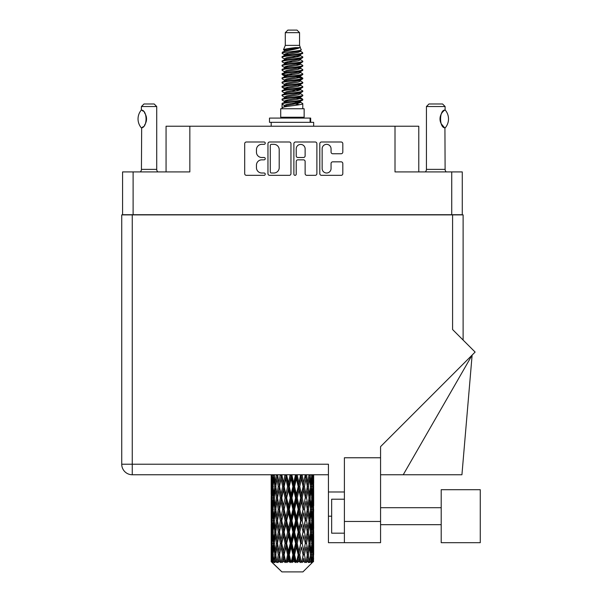 <?xml version="1.0" encoding="UTF-8"?>
<svg xmlns="http://www.w3.org/2000/svg" width="602" height="602" viewBox="0 0 602 602"><rect width="100%" height="100%" fill="white"/><g stroke="black" fill="none" stroke-linecap="round" stroke-linejoin="round"><path stroke-width="0.9" d="M322.138 168.552A4.462 4.462 0 0 0 326.6 173.007A4.462 4.462 0 0 0 331.055 168.552L331.055 163.503A1.671 1.671 0 0 1 332.725 161.84L341.146 161.84A1.671 1.671 0 0 1 342.809 163.503L342.809 173.677A1.671 1.671 0 0 1 341.146 175.34L321.476 175.34A1.671 1.671 0 0 1 319.805 173.677L319.805 143.667A1.671 1.671 0 0 1 321.476 141.997L341.146 141.997A1.671 1.671 0 0 1 342.809 143.667L342.809 152.088A1.671 1.671 0 0 1 341.146 153.751L332.725 153.751A1.671 1.671 0 0 1 331.055 152.088L331.055 148.792A4.462 4.462 0 0 0 326.6 144.337A4.462 4.462 0 0 0 322.138 148.792L322.138 168.552M295.048 175.34A1.166 1.166 0 0 0 296.214 174.174L296.214 161.509A1.671 1.671 0 0 1 297.885 159.839L303.468 159.839A1.671 1.671 0 0 1 305.131 161.509L305.131 173.677A1.671 1.671 0 0 0 306.802 175.34L315.222 175.34A1.671 1.671 0 0 0 316.885 173.677L316.885 143.667A1.671 1.671 0 0 0 315.222 141.997L295.552 141.997A1.671 1.671 0 0 0 293.881 143.667L293.881 174.174A1.166 1.166 0 0 0 295.048 175.34M462.268 214.891L462.268 171.916L462.268 214.718L122.582 214.718L122.582 171.916L122.582 214.891M290.962 173.677L290.962 143.667A1.671 1.671 0 0 0 289.299 141.997L269.628 141.997A1.671 1.671 0 0 0 267.958 143.667L267.958 173.677A1.671 1.671 0 0 0 269.628 175.34L289.299 175.34A1.671 1.671 0 0 0 290.962 173.677M261.787 144.337L264.082 144.337A1.166 1.166 0 0 0 265.249 143.171A1.166 1.166 0 0 0 264.082 141.997L246.368 141.997A1.671 1.671 0 0 0 244.698 143.667L244.698 173.677A1.671 1.671 0 0 0 246.368 175.34L264.082 175.34A1.166 1.166 0 0 0 265.249 174.174A1.166 1.166 0 0 0 264.082 173.007L261.787 173.007A5.335 5.335 0 0 1 256.452 167.672L256.452 165.174A5.335 5.335 0 0 1 261.787 159.839L264.082 159.839A1.166 1.166 0 0 0 265.249 158.672A1.166 1.166 0 0 0 264.082 157.506L261.787 157.506A5.335 5.335 0 0 1 256.452 152.171L256.452 149.672A5.335 5.335 0 0 1 261.787 144.337M451.733 214.718L451.733 171.916L395.01 171.916L395.01 126.232L189.841 126.232L189.841 171.916L133.11 171.916L133.11 214.718M166.062 171.916L166.062 126.232L189.841 126.232M395.01 126.232L418.789 126.232L418.789 171.916M271.457 144.337A1.166 1.166 0 0 0 270.29 145.503L270.29 171.841A1.166 1.166 0 0 0 271.457 173.007L273.88 173.007A5.335 5.335 0 0 0 279.208 167.672L279.208 149.672A5.335 5.335 0 0 0 273.88 144.337L271.457 144.337M305.131 148.875A4.462 4.462 0 0 0 300.676 144.42A4.462 4.462 0 0 0 296.214 148.875L296.214 155.835A1.671 1.671 0 0 0 297.885 157.506L303.468 157.506A1.671 1.671 0 0 0 305.131 155.835L305.131 148.875M451.733 171.916L462.268 171.916M122.582 171.916L133.11 171.916M480.268 542.688L480.268 489.697L441.206 489.697L441.206 542.688L480.268 542.688L441.206 542.688M344.397 533.176L331.657 533.176L331.657 499.208L344.397 499.208M344.397 542.688L344.397 521.46L380.569 521.46L380.569 542.688L328.429 542.688L328.429 464.217L132.259 464.217L132.259 214.891L463.119 214.891L463.119 340.062L463.119 240.364M452.584 214.891L452.584 329.535L475.128 352.072L380.569 446.624L380.569 457.768L344.397 457.768L344.397 521.46M380.569 457.768L380.569 521.46M328.429 474.752L132.259 474.752A10.527 10.527 0 0 1 121.732 464.217L121.732 214.891L132.259 214.891M344.397 491.992L328.429 491.992M403.235 474.752L472.126 355.075L461.93 474.752L380.569 474.752M121.732 464.217A10.527 10.527 0 0 0 132.259 474.752L132.259 464.217L121.732 464.217A10.527 10.527 0 0 0 132.259 474.752M141.312 127.82L141.312 127.82A13.673 13.673 0 0 1 141.312 110.068L141.666 110.068C147.52 110.776 147.528 127.127 141.666 127.82L141.432 169.373A3.394 3.394 0 0 1 140.281 171.916M141.432 169.373L156.716 169.373A3.394 3.394 0 0 0 157.867 171.916M156.716 169.373L156.716 106.531L141.432 106.531L141.312 110.068M141.432 106.531L143.983 103.98L154.172 103.98L156.716 106.531M141.666 110.068A10.527 10.527 0 0 1 142.23 110.459M142.456 110.625A10.527 10.527 0 0 1 143.156 111.227L142.99 111.069M144.42 112.627A10.527 10.527 0 0 1 145.729 114.929M145.97 115.561A10.527 10.527 0 0 1 146.527 118.948L145.97 115.569M146.113 121.882L146.527 118.978A10.527 10.527 0 0 1 145.97 122.334L145.993 122.266M145.729 122.966A10.527 10.527 0 0 1 144.435 125.246M143.156 126.668A10.527 10.527 0 0 1 142.456 127.263M142.238 127.428A10.527 10.527 0 0 1 141.666 127.82L142.23 127.436M145.729 114.922L145.526 114.47M145.428 114.252L144.435 112.649M142.907 111.001L142.471 110.64M285.288 32.651L299.555 32.651L297.012 30.1L287.839 30.1L285.288 32.651L285.288 45.383L283.482 49.748L284.972 50.786M299.555 32.651L299.555 45.383L285.288 45.383M304.145 108.736L280.705 108.736L280.705 117.232L304.145 117.232L304.145 108.736M283.504 117.232L283.504 118.082M301.339 117.232L301.339 118.082M299.819 47.626L286.725 50.259L282.353 52.479C282.225 51.019 296.989 49.439 299.819 47.626L295.379 47.626C288.817 48.371 284.851 49.078 283.482 49.748M282.353 52.479L282.323 53.473L284.972 55.038M299.555 45.383L301.181 50.026L298.125 51.32L286.725 53.443L284.362 54.504L284.693 54.887M301.361 49.748C302.242 50.982 281.698 52.111 282.06 53.179M302.497 52.479L302.783 53.179L301.993 53.179L302.497 52.479L300.15 50.937L300.488 51.32L298.125 52.382L284.693 55.181L282.06 56.889L282.323 57.724L284.693 59.139M298.133 98.021L302.783 99.353C303.423 100.767 281.42 102.182 282.06 103.597L282.06 104.131L284.362 105.455L284.362 106.328M299.871 97.494L300.488 98.028L298.125 99.089L286.725 101.211L282.06 103.597M302.783 99.353L302.52 100.18L298.125 102.272L286.725 104.394L284.362 105.455M302.783 99.887C303.423 101.302 281.42 102.716 282.06 104.131L282.06 108.736M302.783 103.597C303.423 105.011 281.42 106.434 282.06 107.848L286.725 105.455L298.125 103.333L300.488 102.272L300.15 101.888L302.783 103.597L302.783 108.736M301.993 53.179C298.396 54.413 281.427 55.655 282.06 56.889M282.06 57.423C281.42 56.009 303.423 54.594 302.783 53.179L298.125 55.565L286.725 57.687L284.362 58.748L284.362 59.809M298.133 54.504L302.783 56.889C303.423 58.304 281.42 59.726 282.06 61.141L282.323 61.968L284.972 63.526M300.15 55.181L300.488 55.565L298.125 56.626L286.725 58.748L282.06 61.141M302.783 56.889L302.52 57.724L300.15 59.139L286.725 61.931L284.362 62.999L284.693 63.383M302.783 57.423C303.423 58.838 281.42 60.253 282.06 61.667M300.15 59.425L302.783 61.141C303.423 62.555 281.42 63.97 282.06 65.385L282.323 66.212L284.972 67.77M300.488 58.748L300.488 59.809L298.125 60.87L286.725 62.999L282.06 65.385M302.783 61.141L302.52 61.968L300.15 63.383L286.725 66.182L284.362 67.243L284.693 67.627M302.783 61.667C303.423 63.082 281.42 64.497 282.06 65.911M300.488 62.999L300.488 64.06L302.783 65.385C303.423 66.799 281.42 68.214 282.06 69.629L282.323 70.457L284.693 71.871M300.488 64.06L298.125 65.121L286.725 67.243L282.06 69.629M302.783 65.385L302.52 66.212L300.15 67.627L286.725 70.426L284.362 71.487L284.362 72.549M302.783 65.911C303.423 67.326 281.42 68.748 282.06 70.163M299.871 67.77L302.783 69.629C303.423 71.044 281.42 72.458 282.06 73.873L282.323 74.708L284.972 76.266M300.15 67.921L300.488 68.304L298.125 69.365L286.725 71.487L282.06 73.873M302.783 69.629L302.52 70.457L300.15 71.871L286.725 74.671L284.362 75.732L284.693 76.123M302.783 70.163C303.423 71.578 281.42 72.992 282.06 74.407M300.15 72.165L302.783 73.873C303.423 75.288 281.42 76.71 282.06 78.125L282.323 78.952L284.972 80.51M300.488 71.487L300.488 72.549L298.125 73.61L286.725 75.732L282.06 78.125M302.783 73.873L302.52 74.708L300.15 76.123L286.725 78.922L284.362 79.983L284.693 80.367M302.783 74.407C303.423 75.822 281.42 77.237 282.06 78.651M299.871 76.266L302.783 78.125C303.423 79.539 281.42 80.954 282.06 82.369L282.323 83.196L284.693 84.611M300.15 76.409L300.488 76.793L298.125 77.854L286.725 79.983L282.06 82.369M302.783 78.125L302.52 78.952L300.15 80.367L286.725 83.166L284.362 84.227L284.362 85.288M302.783 78.651C303.423 80.066 281.42 81.481 282.06 82.903M300.15 80.653L302.783 82.369C303.423 83.783 281.42 85.198 282.06 86.613L282.323 87.441L286.71 88.471M300.488 79.983L300.488 81.044L298.125 82.105L286.725 84.227L282.06 86.613M302.783 82.369L302.52 83.196L300.15 84.611L286.725 87.41L284.362 88.471L284.972 89.006M302.783 82.903C303.423 84.318 281.42 85.732 282.06 87.147M299.871 84.754L302.783 86.613C303.423 88.027 281.42 89.442 282.06 90.857L282.323 91.692L284.693 93.107M300.15 84.905L300.488 85.288L298.125 86.349L286.725 88.471L282.06 90.857M302.783 86.613L302.52 87.441L300.15 88.855L286.725 91.654L284.362 92.716L284.362 93.777M302.783 87.147C303.423 88.562 281.42 89.976 282.06 91.391M298.133 88.471L302.783 90.857C303.423 92.279 281.42 93.694 282.06 95.108L282.323 95.936L284.693 97.351M300.15 89.149L300.488 89.532L298.125 90.593L286.725 92.716L282.06 95.108M302.783 90.857L302.52 91.692L300.15 93.107L286.725 95.906L284.362 96.967L284.362 98.028M302.783 91.391C303.423 92.806 281.42 94.221 282.06 95.635M300.15 93.393L302.783 95.108C303.423 96.523 281.42 97.938 282.06 99.353L282.323 100.18L284.972 101.738M300.488 92.716L300.488 93.777L298.125 94.838L286.725 96.967L282.06 99.353M302.783 95.108L302.52 95.936L300.15 97.351L286.725 100.15L284.362 101.211L284.693 101.595M302.783 95.635C303.423 97.05 281.42 98.472 282.06 99.887M285.491 53.774L288.177 54.195M284.633 54.15L286.71 54.504M296.673 55.873L299.352 56.295M285.491 62.269L288.177 62.691M298.133 64.053L300.21 64.406M284.633 62.646L286.71 62.999M296.673 64.361L299.352 64.783M285.491 66.513L288.177 66.935M298.133 68.304L300.21 68.651M284.633 66.89L286.71 67.243M282.27 74.144L288.177 75.431M298.133 76.793L300.21 77.146M284.633 75.385L286.71 75.739M296.673 77.101L302.573 78.388M298.133 85.288L300.21 85.634M285.491 87.741L288.177 88.163M298.133 89.532L300.21 89.886M296.673 89.841L299.352 90.262M296.673 98.329L299.352 98.751M285.491 100.481L288.177 100.903M294.483 101.738L300.21 102.618M284.633 100.858L286.71 101.211M296.673 102.581L299.352 103.002M313.589 558.137L313.454 561.711L313.175 554.826L313.484 547.007L313.514 561.711M313.657 535.629L313.657 551.281L313.634 532.078L313.484 539.889L313.175 532.078L313.484 524.244L313.634 532.078M313.634 509.315L313.484 517.141L313.175 509.315L313.484 501.481L313.657 528.518L313.574 520.685L312.641 520.685M313.657 490.103L313.657 505.755L313.634 486.551L313.484 494.385L313.175 486.551L313.484 478.733L313.634 486.551L313.582 474.752M313.657 474.752L313.657 483M271.645 474.752L271.359 483L271.209 475.174L271.254 494.626M302.926 571.9L313.168 561.711L302.926 571.9L281.917 571.9L271.276 561.711L271.359 558.378L271.464 561.711L272.495 562.561L271.803 561.711L271.479 554.826L271.863 547.007L272.39 554.826L271.803 561.711M278.259 509.315L276.95 517.141L275.754 509.315L276.95 501.481L278.259 509.315L279.433 509.315L278.892 512.874L280.351 520.685L278.892 528.518L277.53 520.685L279.433 509.315L277.53 497.937L278.892 490.103L280.351 497.937L278.892 505.755L278.011 500.781M278.259 532.078L276.95 539.889L275.754 532.078L276.95 524.244L278.259 532.078L279.433 532.078L278.011 540.604L278.892 535.629L280.351 543.448L278.892 551.281L277.53 543.448L279.433 532.078L278.011 523.529M271.209 475.174L271.216 474.752M271.668 475.174L272.683 475.174M271.592 483.925L271.359 483M271.269 486.551L272.202 486.551M271.209 497.937L271.359 490.103L271.668 497.937L271.359 505.755L271.209 497.937L271.209 520.685L271.359 512.874L271.668 520.685L271.359 528.518L271.209 520.685M271.479 486.551L271.863 478.733L272.39 486.551L271.863 494.385L271.479 486.551M273.391 474.752L272.683 483L272.112 474.752M273.428 475.174L274.565 475.174M273.15 485.046L272.683 483M272.224 477.213L271.863 478.733M272.39 486.551L273.474 486.551M272.224 495.905L271.863 494.385M271.592 489.17L271.359 490.103M271.668 497.937L272.683 497.937M271.269 509.315L272.202 509.315M271.592 506.688L271.359 505.755M271.479 509.315L271.863 501.481L272.39 509.315L271.863 517.141L271.479 509.315M272.081 497.937L272.683 490.103L273.428 497.937L272.683 505.755L272.081 497.937M273.007 486.551L273.82 478.733L274.768 486.551L273.82 494.385L273.007 486.551M276.326 474.752L275.249 483L274.286 474.752M276.386 475.174L277.567 475.174L276.95 478.733L278.259 486.551L276.95 494.385L275.754 486.551L276.95 478.733M274.768 486.551L275.934 486.551L275.249 483M274.361 476.197L273.82 478.733M274.361 496.921L273.82 494.385M273.15 488.049L272.683 490.103M273.428 497.937L274.565 497.937M273.15 507.81L272.683 505.755M272.224 499.969L271.863 501.481M272.39 509.315L273.474 509.315M271.592 511.941L271.359 512.874M271.668 520.685L272.683 520.685M272.224 518.661L271.863 517.141M271.254 523.996L271.209 543.448L271.359 535.629L271.668 543.448L271.359 551.281L271.209 543.448M271.269 532.078L272.202 532.078M271.592 529.451L271.359 528.518M272.081 520.685L272.683 512.874L273.428 520.685L272.683 528.518L272.081 520.685M273.007 509.315L273.82 501.481L274.768 509.315L273.82 517.141L273.007 509.315M274.234 497.937L275.249 490.103L276.386 497.937L275.249 505.755L274.234 497.937M280.269 474.752L278.892 483L277.597 474.752M280.351 475.174L281.503 475.174L281.42 474.752L281.044 478.733L282.639 486.551L281.044 494.385L279.539 486.551L281.044 478.733M278.259 486.551L279.433 486.551L278.011 478.026M279.539 486.551L278.892 483M276.386 497.937L277.567 497.937L276.95 494.385M275.934 486.551L275.249 490.103M274.768 509.315L275.934 509.315L275.249 505.755M274.361 498.953L273.82 501.481M274.361 519.669L273.82 517.141M273.15 510.82L272.683 512.874M273.428 520.685L274.565 520.685M271.479 532.078L271.863 524.244L272.39 532.078L271.863 539.889L271.479 532.078M272.224 522.717L271.863 524.244M272.39 532.078L273.474 532.078M273.15 530.573L272.683 528.518M271.592 534.696L271.359 535.629M271.668 543.448L272.683 543.448M272.224 541.416L271.863 539.889M271.254 546.766L271.276 561.711M271.269 554.826L272.202 554.826M271.592 552.215L271.359 551.281M273.007 532.078L273.82 524.244L274.768 532.078L273.82 539.889L273.007 532.078M274.234 520.685L275.249 512.874L276.386 520.685L275.249 528.518L274.234 520.685M284.979 474.752L283.384 483L281.849 474.752M285.077 475.174L286.123 475.174L286.033 474.752M290.164 474.752L288.448 483L286.657 475.174L286.093 474.752M281.759 475.174L281.585 474.752M282.639 486.551L283.745 486.551L281.503 475.174L278.892 490.103M284.144 486.551L285.86 478.733L287.628 486.551L285.86 494.385L284.144 486.551L283.745 486.551L283.384 483M280.351 497.937L281.503 497.937L279.433 486.551L278.011 495.092M281.759 497.937L283.384 490.103L285.077 497.937L283.384 505.755L281.044 494.385M279.539 509.315L278.892 505.755L279.433 509.315L281.503 497.937L281.044 501.481L282.639 509.315L281.044 517.141L279.539 509.315L281.044 501.481M277.567 497.937L276.95 501.481M276.386 520.685L277.567 520.685L276.95 517.141M275.934 509.315L275.249 512.874M274.768 532.078L275.934 532.078L275.249 528.518M274.361 521.708L273.82 524.244M272.081 543.448L272.683 535.629L273.428 543.448L272.683 551.281L272.081 543.448M273.15 533.583L272.683 535.629M273.428 543.448L274.565 543.448M274.361 542.432L273.82 539.889M272.224 545.48L271.863 547.007M272.39 554.826L273.474 554.826M273.15 553.328L272.683 551.281M312.716 561.711L313.454 561.711M271.592 557.452L271.359 558.378M274.234 543.448L275.249 535.629L276.386 543.448L275.249 551.281L274.234 543.448M286.657 475.174L286.755 474.752M271.916 561.711L272.902 562.561L272.413 561.711L272.683 558.378L272.984 561.711L274.181 562.561L273.007 554.826L273.82 547.007L274.768 554.826L273.925 561.711L274.971 562.561L275.249 558.378L275.716 561.711L277.018 562.561L275.754 554.826L276.95 547.007L278.259 554.826L277.101 561.711L278.139 562.561L278.892 558.378L279.501 561.711L280.818 562.561L279.539 554.826L281.044 547.007L282.639 554.826L281.232 561.711L282.203 562.561L283.384 558.378L284.099 561.711L285.348 562.561L285.649 561.711L284.144 554.826L285.86 547.007L287.628 554.826L286.07 561.711L286.913 562.561L287.681 561.711L288.448 558.378L289.216 561.711L290.322 562.561L290.871 561.711L289.269 554.826L291.09 547.007L292.926 554.826L291.308 561.711L291.962 562.561L292.978 561.711L293.753 558.378L294.536 561.711L295.431 562.561L296.184 561.711L294.589 554.826L296.402 547.007L298.186 554.826L296.62 561.711L297.049 562.561L298.238 561.711L298.983 558.378L299.721 561.711L300.353 562.561L301.263 561.711L299.773 554.826L301.459 547.007L303.084 554.826L301.835 562.561L303.13 561.711L303.799 558.378L304.77 562.561L305.786 561.711L304.492 554.826L305.959 547.007L307.313 554.826L306.034 562.561L307.359 561.711L307.9 558.378L308.412 562.561L309.466 561.711L308.457 554.826L309.601 547.007L310.609 554.826L309.383 562.561L310.64 561.711L311.031 558.378L311.053 562.561L312.077 561.711L311.415 554.826L312.16 547.007L312.762 554.826L312.242 561.711L311.663 562.561L312.777 561.711L312.987 558.378L313.168 561.711L312.777 561.711M271.464 561.711L281.917 571.9M311.392 561.711L310.64 561.711M308.42 561.711L307.359 561.711M304.446 561.711L303.13 561.711M301.662 561.711L301.263 561.711M299.721 561.711L298.238 561.711M296.62 561.711L296.184 561.711M294.536 561.711L292.978 561.711M291.308 561.711L290.871 561.711M289.216 561.711L287.681 561.711M286.07 561.711L285.649 561.711M284.099 561.711L282.684 561.711M279.501 561.711L278.297 561.711M275.716 561.711L274.798 561.711M272.984 561.711L272.413 561.711M290.262 475.174L291.142 475.174L291.044 474.752M295.484 474.752L293.753 483L291.925 475.174L291.135 474.752M287.628 486.551L288.606 486.551L286.123 475.174L285.86 478.733M289.269 486.551L291.09 478.733L292.926 486.551L291.09 494.385L289.269 486.551L288.606 486.551L288.448 483M285.077 497.937L286.123 497.937L283.745 486.551L283.384 490.103M286.657 497.937L288.448 490.103L290.262 497.937L288.448 505.755L286.657 497.937L286.123 497.937L285.86 494.385M282.639 509.315L283.745 509.315L281.503 497.937L286.213 474.752M284.144 509.315L285.86 501.481L287.628 509.315L285.86 517.141L284.144 509.315L283.745 509.315L283.384 505.755M280.351 520.685L281.503 520.685L279.433 509.315L278.011 517.848M281.759 520.685L283.384 512.874L285.077 520.685L283.384 528.518L281.044 517.141M279.539 532.078L281.044 524.244L282.639 532.078L281.044 539.889L278.892 528.518M277.567 520.685L276.95 524.244M276.386 543.448L277.567 543.448L276.95 539.889M275.934 532.078L275.249 535.629M274.361 544.471L273.82 547.007M274.768 554.826L275.934 554.826L275.249 551.281M273.15 556.331L272.683 558.378M291.925 475.174L292.023 474.752M295.582 475.174L296.244 475.174L296.146 474.752M300.609 474.752L298.983 483L297.215 475.174L296.244 475.174L296.259 474.752M292.926 486.551L293.701 486.551L291.142 475.174L291.09 478.733M294.589 486.551L296.402 478.733L298.186 486.551L296.402 494.385L294.589 486.551L293.701 486.551L293.753 483M290.262 497.937L291.142 497.937L288.606 486.551L288.448 490.103M291.925 497.937L293.753 490.103L295.582 497.937L293.753 505.755L291.925 497.937L291.142 497.937L291.09 494.385M287.628 509.315L288.606 509.315L286.123 497.937L285.86 501.481M289.269 509.315L291.09 501.481L292.926 509.315L291.09 517.141L289.269 509.315L288.606 509.315L288.448 505.755M285.077 520.685L286.123 520.685L283.745 509.315L283.384 512.874M286.657 520.685L288.448 512.874L290.262 520.685L288.448 528.518L286.657 520.685L286.123 520.685L285.86 517.141M282.639 532.078L283.745 532.078L281.503 520.685L281.044 524.244M284.144 532.078L285.86 524.244L287.628 532.078L285.86 539.889L284.144 532.078L283.745 532.078L283.384 528.518M280.351 543.448L281.503 543.448L279.433 532.078L291.24 474.752M281.759 543.448L283.384 535.629L285.077 543.448L283.384 551.281L281.044 539.889M278.259 554.826L279.433 554.826L278.011 546.3M279.539 554.826L278.892 551.281M277.567 543.448L276.95 547.007M275.934 554.826L275.249 558.378M297.215 475.174L297.313 474.752M300.699 475.174L301.015 474.752M305.222 474.752L303.799 483L302.212 475.174L301.098 475.174L301.143 474.752M298.186 486.551L298.72 486.551L296.244 475.174L296.402 478.733M299.773 486.551L301.459 478.733L303.084 486.551L301.459 494.385L299.773 486.551L298.72 486.551L298.983 483M295.582 497.937L296.244 497.937L293.701 486.551L293.753 490.103M297.215 497.937L298.983 490.103L300.699 497.937L298.983 505.755L297.215 497.937L296.244 497.937L296.402 494.385M292.926 509.315L293.701 509.315L291.142 497.937L291.09 501.481M294.589 509.315L296.402 501.481L298.186 509.315L296.402 517.141L294.589 509.315L293.701 509.315L293.753 505.755M290.262 520.685L291.142 520.685L288.606 509.315L288.448 512.874M291.925 520.685L293.753 512.874L295.582 520.685L293.753 528.518L291.925 520.685L291.142 520.685L291.09 517.141M287.628 532.078L288.606 532.078L286.123 520.685L285.86 524.244M289.269 532.078L291.09 524.244L292.926 532.078L291.09 539.889L289.269 532.078L288.606 532.078L288.448 528.518M285.077 543.448L286.123 543.448L283.745 532.078L283.384 535.629M286.657 543.448L288.448 535.629L290.262 543.448L288.448 551.281L286.657 543.448L286.123 543.448L285.86 539.889M282.639 554.826L283.745 554.826L281.503 543.448L281.044 547.007M284.144 554.826L283.745 554.826L283.384 551.281M280.818 562.561L279.433 554.826L278.892 558.378M302.212 475.174L302.294 474.752M305.304 475.174L305.342 474.752M303.084 486.551L305.477 474.752L307.313 486.551L305.959 494.385L304.492 486.551L305.959 478.733L306.832 483.707L305.417 475.174L306.659 474.752M304.492 486.551L303.34 486.551L301.098 475.174L301.459 478.733M305.304 497.937L303.799 505.755L302.212 497.937L303.799 490.103L305.417 497.937L303.34 486.551L303.799 483M300.699 497.937L301.098 497.937L298.72 486.551L298.983 490.103M302.212 497.937L301.098 497.937L301.459 494.385M298.186 509.315L298.72 509.315L296.244 497.937L296.402 501.481M299.773 509.315L301.459 501.481L303.084 509.315L301.459 517.141L299.773 509.315L298.72 509.315L298.983 505.755M295.582 520.685L296.244 520.685L293.701 509.315L293.753 512.874M297.215 520.685L298.983 512.874L300.699 520.685L298.983 528.518L297.215 520.685L296.244 520.685L296.402 517.141M292.926 532.078L293.701 532.078L291.142 520.685L291.09 524.244M294.589 532.078L296.402 524.244L298.186 532.078L296.402 539.889L294.589 532.078L293.701 532.078L293.753 528.518M290.262 543.448L291.142 543.448L288.606 532.078L288.448 535.629M291.925 543.448L293.753 535.629L295.582 543.448L293.753 551.281L291.925 543.448L291.142 543.448L291.09 539.889M287.628 554.826L288.606 554.826L286.123 543.448L285.86 547.007M289.269 554.826L288.606 554.826L288.448 551.281M285.348 562.561L283.745 554.826L283.384 558.378M309.037 474.752L307.9 483L306.584 475.174M308.457 486.551L309.601 478.733L310.609 486.551L309.601 494.385L308.457 486.551L307.283 486.551L307.9 483M306.584 497.937L307.9 490.103L309.097 497.937L307.9 505.755L306.584 497.937L305.417 497.937L305.959 494.385M303.084 509.315L301.098 497.937L303.34 486.551L303.799 490.103M304.492 509.315L305.959 501.481L307.313 509.315L305.959 517.141L304.492 509.315L303.34 509.315L303.799 505.755M300.699 520.685L301.098 520.685L298.72 509.315L301.098 497.937L301.459 501.481M302.212 520.685L303.799 512.874L305.304 520.685L303.799 528.518L302.212 520.685L301.098 520.685L301.459 517.141M298.186 532.078L298.72 532.078L296.244 520.685L298.72 509.315L298.983 512.874M299.773 532.078L301.459 524.244L303.084 532.078L301.459 539.889L299.773 532.078L298.72 532.078L298.983 528.518M295.582 543.448L296.244 543.448L293.701 532.078L296.244 520.685L296.402 524.244M297.215 543.448L298.983 535.629L300.699 543.448L298.983 551.281L297.215 543.448L296.244 543.448L296.402 539.889M292.926 554.826L293.701 554.826L291.142 543.448L293.701 532.078L293.753 535.629M294.589 554.826L293.701 554.826L293.753 551.281M290.322 562.561L288.606 554.826L291.142 543.448L291.09 547.007M286.913 562.561L288.606 554.826L288.448 558.378M311.798 474.752L311.031 483L310.128 474.752M310.075 475.174L308.909 475.174L309.601 478.733M310.489 485.528L311.031 483M310.075 497.937L311.031 490.103L311.844 497.937L311.031 505.755L310.075 497.937L308.909 497.937L309.601 494.385M307.283 486.551L307.9 490.103M306.832 506.463L305.959 501.481M308.457 509.315L309.601 501.481L310.609 509.315L309.601 517.141L308.457 509.315L307.283 509.315L307.9 505.755M305.304 520.685L303.799 512.874M306.584 520.685L307.9 512.874L309.097 520.685L307.9 528.518L306.584 520.685L305.417 520.685L305.959 517.141M303.084 532.078L301.459 524.244M304.492 532.078L305.959 524.244L307.313 532.078L305.959 539.889L304.492 532.078L303.34 532.078L303.799 528.518M300.699 543.448L301.098 543.448L298.72 532.078L298.983 535.629M302.212 543.448L303.799 535.629L305.304 543.448L303.799 551.281L302.212 543.448L301.098 543.448L301.459 539.889M298.186 554.826L298.72 554.826L296.244 543.448L296.402 547.007M299.773 554.826L298.72 554.826L298.983 551.281M295.431 562.561L293.701 554.826L293.753 558.378M311.415 486.551L312.16 478.733L312.762 486.551L312.16 494.385L311.415 486.551L310.286 486.551M313.349 474.752L312.987 483L312.483 474.752M312.453 475.174L311.369 475.174M312.619 484.52L312.987 483M311.693 476.679L312.16 478.733M311.693 496.432L312.16 494.385M310.489 487.567L311.031 490.103M310.489 508.291L311.031 505.755M308.909 497.937L309.601 501.481M310.075 520.685L311.031 512.874L311.844 520.685L311.031 528.518L310.075 520.685L308.909 520.685L309.601 517.141M307.283 509.315L307.9 512.874M306.832 529.233L305.959 524.244M308.457 532.078L309.601 524.244L310.609 532.078L309.601 539.889L308.457 532.078L307.283 532.078L307.9 528.518M305.304 543.448L303.799 535.629M306.584 543.448L307.9 535.629L309.097 543.448L307.9 551.281L306.584 543.448L305.417 543.448L305.959 539.889M303.084 554.826L301.459 547.007M304.492 554.826L303.34 554.826L303.799 551.281M300.353 562.561L298.72 554.826L298.983 558.378M311.415 509.315L312.16 501.481L312.762 509.315L312.16 517.141L311.415 509.315L310.286 509.315M312.453 497.937L312.987 490.103L312.987 505.755L312.453 497.937L311.369 497.937M313.574 475.174L312.641 475.174M313.258 477.8L313.484 478.733M313.175 486.551L312.167 486.551M313.258 495.318L313.484 494.385M312.619 488.583L312.987 490.103M312.619 507.275L312.987 505.755M311.693 499.442L312.16 501.481M311.693 519.187L312.16 517.141M310.489 510.33L311.031 512.874M310.489 531.062L311.031 528.518M308.909 520.685L309.601 524.244M310.075 543.448L311.031 535.629L311.844 543.448L311.031 551.281L310.075 543.448L308.909 543.448L309.601 539.889M307.283 532.078L307.9 535.629M306.832 551.989L305.959 547.007M308.457 554.826L307.283 554.826L307.9 551.281M304.77 562.561L303.799 558.378M311.415 532.078L312.16 524.244L312.762 532.078L312.16 539.889L311.415 532.078L310.286 532.078M312.453 520.685L312.987 512.874L312.987 528.518L312.453 520.685L311.369 520.685M313.574 497.937L312.641 497.937M313.258 500.555L313.484 501.481M313.175 509.315L312.167 509.315M313.258 518.074L313.484 517.141M312.619 511.346L312.987 512.874M312.619 530.046L312.987 528.518M311.693 522.19L312.16 524.244M311.693 541.943L312.16 539.889M310.489 533.094L311.031 535.629M310.489 553.81L311.031 551.281M308.909 543.448L309.601 547.007M307.283 554.826L307.9 558.378M312.453 543.448L312.987 535.629L312.987 551.281L312.453 543.448L311.369 543.448M313.258 523.311L313.484 524.244M313.175 532.078L312.167 532.078M313.258 540.822L313.484 539.889M312.619 534.109L312.987 535.629M312.619 552.802L312.987 551.281M311.693 544.953L312.16 547.007M311.415 554.826L310.286 554.826M310.489 555.842L311.031 558.378M313.574 543.448L312.641 543.448M313.634 554.826L313.657 551.281M313.258 546.074L313.484 547.007M313.175 554.826L312.167 554.826M312.619 556.858L312.987 558.378M295.379 47.626L286.725 49.198L284.362 50.259L284.693 50.643M300.21 88.125L300.15 88.855M292.421 103.333L299.352 104.725M289.336 61.404L292.421 61.931M284.693 101.888L284.362 102.272L284.362 101.211M292.421 56.626L295.507 57.16M300.21 75.385L300.488 76.793M292.421 90.593L295.507 91.128M289.336 74.144L292.421 74.671M284.693 89.149L284.362 89.532L284.362 88.471M298.133 101.211L300.15 101.888M306.034 562.561L306.832 557.67M301.835 562.561L306.832 534.922M297.049 562.561L306.832 512.159M291.962 562.561L301.098 520.685L306.832 489.396M282.203 562.561L301.188 474.752M278.139 562.561L283.745 532.078L296.334 474.752M269.493 122.326L269.493 118.082L310.677 118.082L310.677 122.326L269.493 122.326M313.657 126.232L313.657 122.326L310.677 122.326M271.193 122.326L271.193 126.232M425.283 171.916A3.394 3.394 0 0 0 426.427 169.373L445.111 169.373A3.394 3.394 0 0 0 446.263 171.916M426.427 169.373L426.427 106.531L445.111 106.531L445.111 109.925L444.434 110.377M443.523 111.099L442.478 112.183M441.289 113.921L440.882 114.764A10.527 10.527 0 0 1 443.847 110.821M440.453 115.953L440.017 118.94L440.634 122.499A10.527 10.527 0 0 1 440.641 115.381M441.161 123.719L444.276 127.406M445.111 169.373L444.923 127.85A10.527 10.527 0 0 1 440.89 123.139M426.427 106.531L428.978 103.98L442.568 103.98L445.111 106.531M445.209 110.038A13.673 13.673 0 0 1 445.217 127.85L444.923 127.85C439.136 127.782 439.136 110.106 444.923 110.038A10.527 10.527 0 0 0 444.396 110.399M331.657 516.192L328.429 516.192M310.09 122.326L310.09 118.082M441.206 524.681L380.569 524.681M441.206 507.697L380.569 507.697M271.193 478.733L271.193 494.385M271.193 501.481L271.193 517.141M271.193 524.244L271.193 539.889M271.193 547.007L271.193 561.711M284.362 50.259L284.362 51.32M300.488 54.504L300.488 55.565M284.362 67.243L284.362 68.304M284.362 75.732L284.362 76.793M300.488 88.471L300.488 89.532M300.488 96.967L300.488 98.028M300.15 97.637L302.52 99.052M282.323 87.441L284.693 88.855M300.488 50.259L300.488 51.32M284.362 54.504L284.362 55.565M284.362 62.999L284.362 64.06M300.488 67.243L300.488 68.304M284.362 79.983L284.362 81.044M300.488 84.227L300.488 85.288M300.488 101.211L300.488 102.272"/></g></svg>
